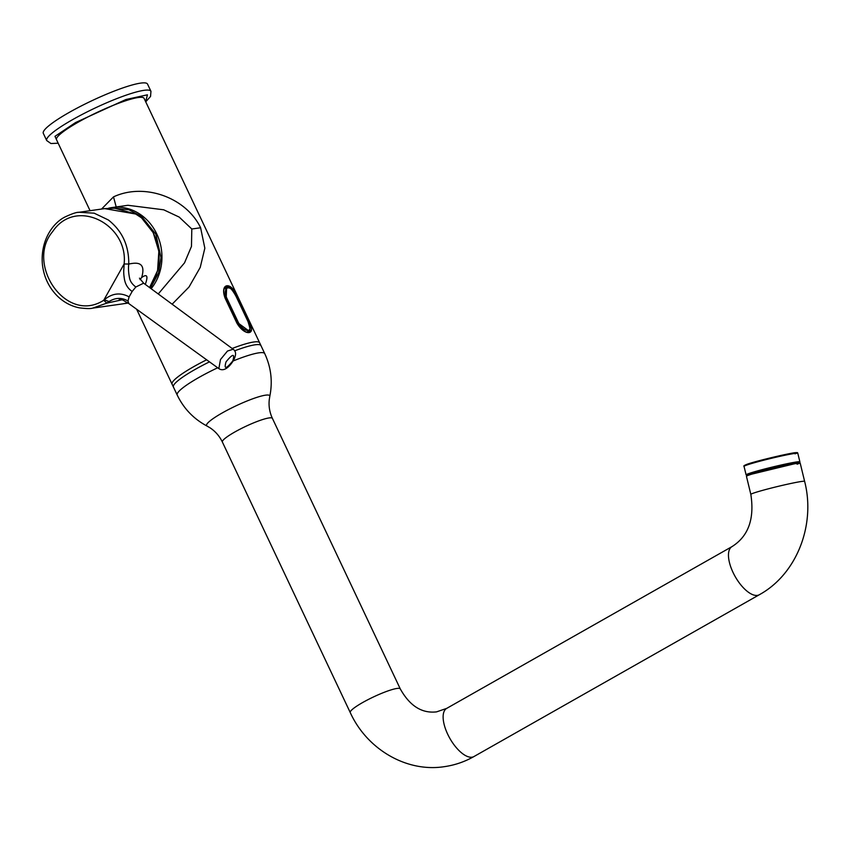 <?xml version="1.0" encoding="UTF-8"?>
<svg xmlns="http://www.w3.org/2000/svg" width="850" height="850" viewBox="0 0 850 850"><rect width="100%" height="100%" fill="white"/><g stroke="black" fill="none" stroke-linecap="round" stroke-linejoin="round"><path stroke-width="1.27" d="M77.902 212.436L104.667 208.611L135.639 214.009L141.514 217.834L153.202 232.666L158.854 251.249L157.579 270.587L149.568 287.555M122.092 299.784L106.802 303.131L103.721 300.284C65.896 324.604 25.288 263.702 52.626 231.625C75.894 196.669 128.584 224.613 124.111 263.989L128.764 264.042C134.279 263.011 146.837 260.111 141.674 277.514C146.954 273.753 148.251 275.793 145.552 283.645L145.159 284.304M141.674 277.514L140.027 279.629M92.576 308.157C90.599 308.794 86.201 308.688 79.348 307.838C71.432 306.255 64.377 302.579 58.182 296.831C49.417 288.405 44.189 277.908 42.5 265.327C39.95 241.517 52.392 223.231 64.983 216.994C71.931 213.743 76.564 212.171 78.88 212.277L94.137 213.169L108.332 219.959C122.134 230.775 128.945 245.469 128.764 264.042C128.233 268.122 128.488 272.723 129.519 277.833C130.093 281.244 132.196 284.304 135.841 286.992L143.639 283.178L139.474 278.163M128.839 303.609L127.989 300.974C120.944 296.947 113.879 297.67 106.802 303.131L92.554 308.157L122.857 303.843A48.429 42.978 81.9 0 0 127.734 302.812L122.857 303.843M119.234 299.423L122.74 299.997L128.786 303.567L218.843 368.613L220.49 359.529L227.481 351.039L233.166 349.244M124.111 263.989C123.962 270.64 123.154 270.98 124.429 279.183C125.428 284.591 128.01 288.681 132.175 291.444L129.115 296.873C120.254 292.103 111.786 293.239 103.721 300.284L124.111 263.989M218.96 368.688L218.854 368.613C223.582 371.939 229.181 367.381 233.336 360.634L233.336 360.634C236.406 355.087 236.3 351.263 233.028 349.148M232.804 360.921C226.036 369.24 223.784 369.538 226.058 361.824C232.794 353.589 235.036 353.281 232.804 360.921A4.611 1.392 29.3 0 0 233.336 360.634M225.845 286.524L226.727 286.206L231.296 289.032M151.141 288.713A48.429 42.978 81.9 0 0 156.793 233.994A48.429 42.978 81.9 0 0 112.03 207.559L108.534 208.218A48.429 42.978 81.9 0 1 112.03 207.559L127.968 205.286L163.699 209.801L179.201 217.09L191.803 229.001L191.473 246.415L184.524 262.852L158.249 293.962M234.568 350.869A48.429 7.342 -25.3 0 1 260.961 345.61L144.075 98.334A48.429 7.342 154.7 0 0 78.2 122.177A48.429 7.342 154.7 0 0 56.514 139.719L90.058 210.683M136.648 309.251L173.4 386.994A48.429 7.342 -25.3 0 1 195.086 369.453A48.429 7.342 -25.3 0 1 209.493 361.856M101.564 209.047L113.507 196.871C144.521 182.389 186.15 197.614 200.611 227.758L204.839 248.2L200.228 267.41L189.008 287.024L172.136 304.204M247.892 332.414L248.221 331.362M226.249 287.799A11.943 5.196 60.4 0 0 224.846 287.513M250.07 327.973L249.401 332.223C246.702 333.519 242.59 330.469 237.086 323.096L236.959 323.234M225.165 298.308L225.112 298.18C219.396 282.784 231.699 281.042 236.81 296.512L236.236 296.692M236.81 296.512L248.593 321.449C257.274 335.155 244.959 336.897 236.895 323.117L225.292 298.169C223.114 291.168 223.306 287.279 225.877 286.503M269.79 396.397L269.259 399.755C268.579 406.172 269.631 412.377 272.414 418.391A27.668 4.197 154.7 0 0 269.067 417.934A27.668 4.197 154.7 0 0 239.998 429.197A27.668 4.197 154.7 0 0 222.381 442.043C219.491 436.082 215.358 431.322 209.982 427.773L207.049 426.062A34.924 5.302 -25.3 0 1 222.222 412.951A34.924 5.302 -25.3 0 1 265.508 395.176A34.924 5.302 -25.3 0 1 269.79 396.397C272.776 381.608 271.097 367.359 264.754 353.642L259.632 342.805A48.429 7.342 154.7 0 0 253.778 341.998A48.429 7.342 154.7 0 0 232.146 348.489M206.646 359.805A48.429 7.342 154.7 0 0 172.072 384.189L177.204 395.027A48.429 7.342 154.7 0 1 198.879 377.485A48.429 7.342 154.7 0 1 217.685 367.774M804.621 481.366L800.232 463.271A27.668 1.381 166.4 0 0 797.088 463.388A27.668 1.381 166.4 0 0 766.679 470.029A27.668 1.381 166.4 0 0 746.449 476.319L750.837 494.413A27.668 1.381 166.4 0 1 771.067 488.123A27.668 1.381 166.4 0 1 801.476 481.472A27.668 1.381 166.4 0 1 804.621 481.366C815.841 524.769 796.854 574.186 759.326 594.734A27.668 12.038 -119.6 0 1 757.361 595.393A27.668 12.038 -119.6 0 1 733.051 572.464A27.668 12.038 -119.6 0 1 732.031 546.593C748.361 536.286 754.63 518.893 750.837 494.413M797.098 464.206C811.187 459.212 760.548 470.358 749.413 474.714L747.373 475.267L749.307 474.268C760.601 469.88 810.921 458.798 796.992 463.76M46.718 140.569A57.651 8.744 154.7 0 1 72.526 119.68A57.651 8.744 154.7 0 1 150.949 91.301L147.539 84.086A57.651 8.744 154.7 0 0 69.116 112.476A57.651 8.744 154.7 0 0 43.307 133.354L46.718 140.569L50.947 143.523L58.172 143.214M238.425 322.628C244.715 333.954 254.702 332.499 247.849 321.226L236.13 296.501C231.742 284.091 221.776 285.536 226.695 297.904L238.425 322.628L237.904 322.851L248.923 330.969C250.814 332.329 250.463 329.078 247.871 321.236L236.13 296.501C229.957 285.217 227.715 287.013 226.621 287.598L226.185 298.127L237.904 322.851L237.161 323.266M229.086 287.64L226.621 287.598L224.177 288.979M141.514 217.834L135.639 214.009M141.398 217.812A48.429 42.978 81.9 0 1 149.526 287.523M135.841 286.992L132.175 291.444M127.989 300.974L129.115 296.873M112.901 208.144L128.807 209.727L141.589 216.41L155.933 234.345L161.022 257.646L158.557 273.02L150.429 288.192M128.031 303.025A48.429 42.978 81.9 0 1 125.704 303.439A48.429 42.978 81.9 0 1 124.281 303.609L128.116 303.089M109.267 301.644L104.029 299.731M248.593 321.449L248.051 321.608M236.895 323.117L225.112 298.18M191.803 229.001L200.611 227.758M113.507 196.871L116.206 206.964M264.754 353.642A48.429 7.342 154.7 0 0 258.899 352.835A48.429 7.342 154.7 0 0 233.155 360.963M272.414 418.391L400.286 688.914A27.668 4.197 154.7 0 0 396.939 688.457A27.668 4.197 154.7 0 0 367.869 699.72A27.668 4.197 154.7 0 0 350.253 712.566C366.849 749.137 406.406 772.629 444.391 766.657C454.867 765.149 464.727 761.77 473.981 756.532L759.326 594.734M400.286 688.914C409.806 705.946 421.908 713.596 436.581 711.864L446.686 708.39A27.668 12.038 60.4 0 0 447.716 734.262A27.668 12.038 60.4 0 0 472.026 757.191A27.668 12.038 60.4 0 0 473.981 756.532M798.979 463.027L799.882 461.816A27.668 1.381 -13.6 0 0 778.026 465.726A27.668 1.381 -13.6 0 0 748.106 473.822A27.668 1.381 -13.6 0 0 746.098 474.863L747.437 475.522L748.893 474.353C752.218 472.919 763.619 469.901 783.094 465.322C798.724 462.177 803.494 461.624 797.406 463.675M746.045 465.322A27.668 1.381 -13.6 0 1 775.965 457.226A27.668 1.381 -13.6 0 1 797.81 453.316L796.344 452.657C794.261 452.019 754.736 461.189 746.428 464.536C744.164 465.449 743.367 466.066 744.037 466.363A27.668 1.381 -13.6 0 1 746.045 465.322M795.016 453.826C801.104 451.775 796.333 452.328 780.714 455.473C761.228 460.062 749.827 463.069 746.502 464.504M794.187 463.856L752.091 474.066M58.087 143.055L54.974 136.351L75.565 122.549L125.959 99.503L147.443 94.817L145.648 101.671M226.695 297.904L225.473 298.531M135.671 213.988L114.814 208.229L104.667 208.611M233.049 349.148L143.639 283.178M207.049 426.062C193.726 418.976 183.77 408.638 177.204 395.027M222.381 442.043L350.253 712.566M446.686 708.39L732.031 546.593M746.098 474.863L744.037 466.363M799.882 461.816L797.81 453.316M150.949 91.301L150.546 96.443L145.732 101.83M246.798 332.18L248.923 330.969"/></g></svg>
